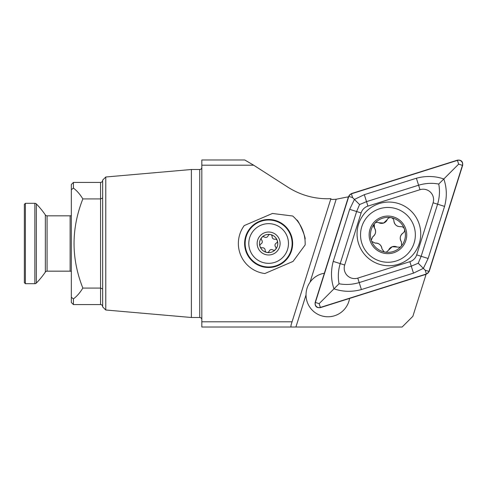 <?xml version="1.0" encoding="UTF-8"?>
<svg xmlns="http://www.w3.org/2000/svg" width="487" height="487" viewBox="0 0 487 487"><rect width="100%" height="100%" fill="white"/><g stroke="black" fill="none" stroke-linecap="round" stroke-linejoin="round"><path stroke-width="0.73" d="M348.199 197.637L347.529 196.961L336.188 199.238C332.877 199.53 331.069 199.469 330.776 199.055M253.666 165.203L201.825 165.203L201.825 159.986L244.778 159.986L253.666 165.203L287.847 187.154C299.925 194.806 313.08 198.672 327.319 198.763L330.892 198.678L291.086 324.926L290.885 327.014L201.825 327.014L201.825 321.797L292.072 321.797M324.366 273.225A21.921 21.921 0 0 0 310.024 282.229C307.382 286.027 306.049 290.258 306.025 294.909A21.921 21.921 0 0 0 327.946 316.775A21.921 21.921 0 0 0 349.575 298.434M105.776 310L105.776 177L102.647 180.129L102.647 306.871L105.776 310L191.385 317.494L199.737 317.494A2.088 2.088 0 0 1 201.825 319.582M199.737 317.494L199.737 169.506A2.088 2.088 0 0 0 201.825 167.418M199.737 169.506L191.385 169.506L191.385 317.494M105.776 177L191.385 169.506M102.647 306.658A2.088 2.088 0 0 0 100.559 304.57L73.415 304.57L71.327 302.482L71.327 184.518L73.415 182.43L73.415 188.092C76.946 190.74 80.087 194.356 82.845 198.933L100.559 198.933L102.647 198.039M102.647 288.961L100.559 288.067L82.845 288.067C80.087 292.644 76.946 296.26 73.415 298.908L71.327 297.277M201.825 165.203L201.825 321.797M306.025 294.909L295.901 327.014L402.146 327.014L412.866 316.319L425.815 275.246L425.163 274.601M295.901 327.014L290.885 327.014M73.415 304.57L73.415 298.908M71.327 189.723L73.415 188.092M82.845 198.933C71.12 228.713 71.12 258.42 82.845 288.067M34.857 203.31L25.391 203.31L25.391 283.69L34.857 283.69L34.857 203.31A2.088 2.088 0 0 1 36.355 203.937A82.473 82.473 0 0 1 45.346 214.925A2.088 2.088 0 0 0 47.069 215.832L70.122 215.832A2.088 2.088 0 0 0 71.327 215.449M25.391 283.69L24.35 282.649L24.35 204.351L25.391 203.31M71.327 271.551A2.088 2.088 0 0 0 70.122 271.168L47.069 271.168A2.088 2.088 0 0 0 45.346 272.075A82.473 82.473 0 0 1 36.355 283.063A2.088 2.088 0 0 1 34.857 283.69M259.358 221.92A23.492 23.492 0 0 0 247.061 252.783A23.492 23.492 0 0 0 277.919 265.08A23.492 23.492 0 0 0 290.215 234.217A23.492 23.492 0 0 0 259.358 221.92M278.126 265.555A24.009 24.009 0 0 0 290.696 234.016A24.009 24.009 0 0 0 259.151 221.445A24.009 24.009 0 0 0 246.58 252.984A24.009 24.009 0 0 0 278.126 265.555M278.948 267.473L293.046 261.416L305.148 244.918A36.537 36.537 0 0 0 292.717 216.021L272.422 213.464L244.231 225.584A30.273 30.273 0 0 0 264.855 273.536L278.948 267.473M304.929 239.257C306.707 239.196 297.965 218.833 296.68 220.075M267.905 252.388A2.088 2.088 0 0 0 269.195 251.152A2.472 2.472 0 0 1 272.817 249.934A2.088 2.088 0 0 0 275.539 246.842A2.472 2.472 0 0 1 276.299 243.098A2.088 2.088 0 0 0 274.985 239.196A2.472 2.472 0 0 1 272.123 236.67A2.088 2.088 0 0 0 268.081 235.848A2.472 2.472 0 0 1 264.459 237.066A2.088 2.088 0 0 0 261.787 237.455A9.137 9.137 0 0 0 271.545 252.156A9.137 9.137 0 0 0 270.449 234.545A9.137 9.137 0 0 0 261.787 237.455A2.088 2.088 0 0 0 261.738 240.158A2.472 2.472 0 0 1 260.977 243.902A2.088 2.088 0 0 0 262.292 247.804A2.472 2.472 0 0 1 265.153 250.33A2.088 2.088 0 0 0 267.905 252.388M274.954 262.304A19.833 19.833 0 0 0 287.44 237.181A19.833 19.833 0 0 0 262.323 224.696A19.833 19.833 0 0 0 249.837 249.819A19.833 19.833 0 0 0 274.954 262.304M264.977 232.616A11.487 11.487 0 0 0 257.751 247.159A11.487 11.487 0 0 0 272.294 254.384A11.487 11.487 0 0 0 279.526 239.841A11.487 11.487 0 0 0 264.977 232.616M378.807 222.717A6.118 6.118 0 0 0 383.646 223.028L378.807 222.717C377.382 222.078 376.067 222.261 374.85 223.265L374.278 223.941A17.489 17.489 0 0 0 371.289 240.207L371.715 241.382A17.489 17.489 0 0 0 384.213 251.943L385.442 252.169A17.489 17.489 0 0 0 400.978 246.507L401.556 245.832L401.434 241.844C399.45 238.472 399.979 235.55 403.011 233.066C404.417 232.025 404.88 230.655 404.399 228.957A17.489 17.489 0 0 0 374.85 223.265M386.617 251.962A3.5 3.5 0 0 1 385.442 252.169L386.617 251.962L392.199 246.739L399.803 247.219L400.978 246.507M378.679 209.069A27.406 27.406 0 0 0 362.145 244.121A27.406 27.406 0 0 0 397.197 260.655A27.406 27.406 0 0 0 413.731 225.603A27.406 27.406 0 0 0 378.679 209.069M405.622 228.513A18.792 18.792 0 0 0 381.589 217.172A18.792 18.792 0 0 0 370.248 241.211A18.792 18.792 0 0 0 394.287 252.546A18.792 18.792 0 0 0 405.622 228.513M401.556 245.832A17.489 17.489 0 0 0 404.399 228.957C403.686 227.332 402.457 226.571 400.704 226.662C396.795 226.692 394.525 224.769 393.898 220.903C393.697 219.162 392.735 218.079 391.018 217.646C389.265 217.458 387.987 218.139 387.195 219.698L383.646 223.028A6.118 6.118 0 0 0 387.195 219.698M371.715 241.382L375.136 243.098C379.044 243.074 381.315 244.991 381.948 248.857L384.213 251.943M372.829 236.694A6.118 6.118 0 0 0 374.412 227.922A3.5 3.5 0 0 1 374.278 223.941L374.412 227.922C376.39 231.288 375.861 234.217 372.829 236.694L371.289 240.207M403.011 233.066A6.118 6.118 0 0 0 401.434 241.844M397.039 247.043A6.118 6.118 0 0 0 388.644 250.062M381.948 248.857A6.118 6.118 0 0 0 375.136 243.098M393.898 220.903A6.118 6.118 0 0 0 398.244 226.443M358.529 224.324A31.844 31.844 0 0 0 379.324 264.271A31.844 31.844 0 0 0 419.264 243.476A31.844 31.844 0 0 0 398.469 203.536A31.844 31.844 0 0 0 358.529 224.324M409.865 261.689A10.44 10.44 0 0 0 416.683 254.871L433.107 202.787A10.44 10.44 0 0 0 420.007 189.693L367.928 206.117A10.44 10.44 0 0 0 361.111 212.935L344.686 265.013A10.44 10.44 0 0 0 357.787 278.107L409.865 261.689L411.278 266.17L418.23 263.23L421.164 256.284L416.683 254.871M457.47 160.15L351.322 193.619L348.613 196.322L315.144 302.476C314.779 306.286 316.507 308.015 320.324 307.656L426.472 274.187L429.181 271.478L462.65 165.33C463.015 161.514 461.292 159.791 457.47 160.15M428.986 271.399L462.425 165.349A3.969 3.969 0 0 0 457.445 160.375L351.401 193.814A3.969 3.969 0 0 0 348.808 196.401L315.369 302.451A3.969 3.969 0 0 0 320.349 307.431L426.393 273.992A3.969 3.969 0 0 0 428.986 271.399L425.206 270.206L426.393 273.992M428.134 258.481L421.164 256.284L437.588 204.199C439.609 197.357 439.992 190.642 438.744 184.056C432.158 182.808 425.437 183.191 418.595 185.212L366.516 201.636L359.564 204.57L356.63 211.516L340.206 263.601C338.185 270.443 337.801 277.158 339.049 283.751L333.972 288.828C330.935 280.001 330.691 270.863 333.236 261.403L349.66 209.325L354.426 199.433L364.319 194.666L416.397 178.242C425.857 175.691 434.994 175.941 443.821 178.979C446.859 187.799 447.103 196.943 444.558 206.397L428.134 258.481L423.367 268.374L413.475 273.14L361.397 289.558C351.937 292.109 342.799 291.865 333.972 288.828L319.155 303.644L315.369 302.451M359.564 204.57L352.588 197.594L348.808 196.401M418.23 263.23L425.206 270.206M438.744 184.056L458.638 164.156L462.425 165.349M339.049 283.751C345.636 284.998 352.357 284.609 359.199 282.588L357.787 278.107M100.559 304.57L100.559 182.43L73.415 182.43M336.188 199.238L310.024 282.229M36.355 283.063L36.355 203.937M45.346 272.075L45.346 214.925M47.069 271.168L47.069 215.832M70.122 271.168L70.122 215.832M319.155 303.644L320.349 307.431M458.638 164.156L457.445 160.375M352.588 197.594L351.401 193.814M361.397 289.558L359.199 282.588L411.278 266.17L413.475 273.14M333.236 261.403L344.686 265.013M349.66 209.325L361.111 212.935M364.319 194.666L367.928 206.117M416.397 178.242L420.007 189.693M444.558 206.397L433.107 202.787M100.559 182.43C101.813 182.315 102.514 181.621 102.647 180.342"/></g></svg>
